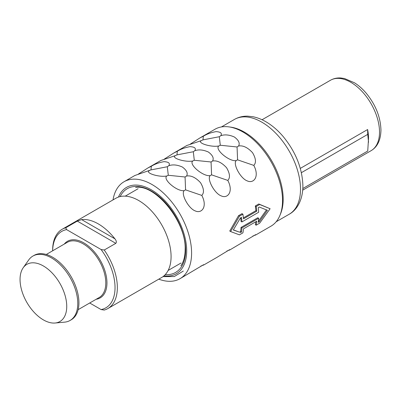 <?xml version="1.0" encoding="UTF-8"?>
<svg xmlns="http://www.w3.org/2000/svg" width="401" height="401" viewBox="0 0 401 401"><rect width="100%" height="100%" fill="white"/><g stroke="black" fill="none" stroke-linecap="round" stroke-linejoin="round"><path stroke-width="0.6" d="M149.448 170.595C144.49 172.921 159.337 177.543 166.801 175.989C162.38 179.282 177.202 191.813 184.149 190.63C180.696 194.064 188.645 208.7 195.277 210.921C201.593 213.954 207.818 206.786 201.793 195.412C204.365 192.781 203.954 188.55 200.555 182.726C195.693 177.503 191.036 175.272 186.58 176.019C188.109 173.237 186.696 170.235 182.35 167.016C177.212 164.761 172.691 164.335 168.776 165.738L167.312 166.746L150.987 169.894L134.841 175.508L124.029 181.753A55.97 32.316 -120 0 1 167.162 196.746A55.97 32.316 -120 0 1 191.593 253.071A55.97 32.316 60 0 1 179.999 278.695A55.97 32.316 60 0 1 158.776 279.156M124.029 181.753A55.97 32.316 -120 0 0 113.022 199.904M258.389 221.257L259.342 221.718L267.417 210.299L259.342 207.041L258.239 207.678A57.198 33.022 -120 0 1 258.655 212.254L241.903 221.928L241.031 221.427A55.97 32.316 -120 0 0 240.72 217.793M259.342 221.718L258.239 222.355A57.198 33.022 -120 0 0 258.655 218.259L257.788 217.758L241.031 227.432A55.97 32.316 -120 0 1 240.605 231.522L239.502 232.159L233.392 229.858M258.465 221.212L266.55 209.798M279.933 215.372L280.62 213.678A54.747 31.609 60 0 0 283.171 199.202A54.747 31.609 -120 0 0 230.645 127.122L228.836 126.871A55.97 32.316 -120 0 1 282.535 200.57A55.97 32.316 60 0 1 279.933 215.372A55.97 32.316 60 0 1 270.946 226.189L255.853 234.906L255.612 234.655L229.853 249.913L229.613 249.663L216.816 257.442L203.853 264.926L203.613 264.675L179.999 278.695M243.392 217.888L255.903 210.665A55.97 32.316 -120 0 0 255.307 205.984L258.77 203.984L270.114 208.741L259.658 223.177L256.189 225.177L255.307 224.665A55.97 32.316 -120 0 0 255.783 221.753M200.836 266.058L203.853 264.926M226.836 251.046L229.853 249.913M252.836 236.034L255.853 234.901M241.903 221.928A57.198 33.022 -120 0 0 241.482 217.352L240.379 217.989L233.307 229.989L239.502 232.159M240.605 231.522L241.482 232.029L240.379 232.665M241.031 227.432L241.903 227.933A57.198 33.022 -120 0 1 241.482 232.029M258.655 218.259L241.903 227.933M256.189 225.177A57.198 33.022 -120 0 0 256.775 221.177L243.487 228.851A57.198 33.022 -120 0 1 242.901 232.851L239.437 234.851L230.61 231.547L239.437 216.169L238.55 215.658L229.743 231.046L230.61 231.547M228.836 126.871A55.97 32.316 -120 0 0 214.971 129.247L199.883 137.959L190.295 144.099M255.903 210.665L256.775 211.172L243.487 218.841A57.198 33.022 -120 0 0 242.901 214.169L242.019 213.658L238.55 215.658M168.776 165.738C170.33 163.307 168.751 161.944 164.029 161.648C158.971 162.575 154.741 164.114 151.327 166.28L147.884 167.979L138.295 174.124M147.884 167.979L160.841 160.495L175.448 155.588C170.49 157.909 185.337 162.53 192.801 160.976C188.38 164.275 203.202 176.801 210.149 175.618C206.695 179.052 214.645 193.688 221.277 195.909C227.593 198.941 233.818 191.773 227.793 180.405C230.364 177.773 229.953 173.543 226.555 167.713C221.693 162.495 217.036 160.26 212.58 161.007C214.109 158.225 212.695 155.222 208.35 152.009C203.212 149.753 198.69 149.327 194.776 150.726C196.33 148.3 194.746 146.936 190.029 146.641C184.971 147.563 180.741 149.107 177.327 151.267L173.884 152.971L164.295 159.112M173.884 152.971L186.841 145.488L201.447 140.576C196.49 142.901 211.337 147.518 218.796 145.969C214.38 149.262 229.202 161.793 236.149 160.611C232.695 164.044 240.645 178.681 247.277 180.896C253.592 183.929 259.818 176.761 253.793 165.392C256.364 162.761 255.953 158.53 252.555 152.701C247.693 147.483 243.036 145.247 238.58 145.999C240.109 143.212 238.695 140.215 234.349 136.997C229.212 134.741 224.69 134.315 220.776 135.718C222.329 133.287 220.745 131.924 216.029 131.628C210.971 132.551 206.741 134.094 203.327 136.255L199.883 137.959M270.114 208.741L259.658 204.495L256.189 206.495A57.198 33.022 -120 0 1 256.775 211.172M258.77 203.984L259.658 204.495M242.901 214.169L239.437 216.169M255.307 205.984L256.189 206.495M302.825 188.52L367.732 151.047L368.534 138.405A40.651 23.469 -120 0 0 367.617 129.533L367.732 134.365L301.387 172.676M367.617 129.533L300.304 168.395M368.539 142.245L367.732 134.365M150.987 169.894L151.327 166.28M186.58 176.019L185.067 176.996L168.285 175.267L167.312 166.746M201.793 195.412L185.583 189.863L185.067 176.996M185.583 189.863L184.149 190.63M168.285 175.267L166.801 175.989M194.776 150.726L193.312 151.738L176.986 154.881L177.327 151.267M212.58 161.007L211.066 161.984L194.285 160.26L193.312 151.738M227.793 180.405L211.583 174.856L211.066 161.984M211.583 174.856L210.149 175.618M194.285 160.26L192.801 160.976M176.986 154.881L175.448 155.588M220.776 135.718L219.312 136.726L202.986 139.874L203.327 136.255M238.58 145.999L237.066 146.977L220.284 145.247L219.312 136.726M253.793 165.392L237.582 159.844L237.066 146.977M237.582 159.844L236.149 160.611M220.284 145.247L218.796 145.969M202.986 139.874L201.447 140.576M23.193 267.758A33.012 19.063 -120 0 1 49.453 270.399A33.012 19.063 -120 0 1 66.741 306.414A33.012 19.063 60 0 1 55.097 323.016A33.012 19.063 60 0 1 31.739 309.562A33.012 19.063 60 0 1 20.05 279.457A33.012 19.063 -120 0 1 23.193 267.758L28.737 259.913A37.178 21.464 -120 0 1 32.897 256.069A37.178 21.464 -120 0 1 61.543 266.028A37.178 21.464 -120 0 1 77.774 303.442A37.178 21.464 60 0 1 70.07 320.464A37.178 21.464 60 0 1 64.661 322.138L55.097 323.016M70.07 320.464L71.228 319.797A37.178 21.464 60 0 0 78.927 302.775A37.178 21.464 -120 0 0 62.701 265.362A37.178 21.464 -120 0 0 34.05 255.402L32.897 256.069M115.809 243.342L77.293 221.106L81.619 219.603A45.759 26.416 -120 0 1 114.947 238.846C116.445 240.795 116.731 242.294 115.809 243.342L104.25 250.013L101.087 249.522A44.125 25.474 -120 0 1 115.037 287.597A44.125 25.474 60 0 1 101.087 309.562L89.704 302.996M101.087 249.522L66.591 229.608A44.125 25.474 -120 0 0 52.646 250.795M104.25 250.013A45.759 26.416 -120 0 1 117.348 287.597A45.759 26.416 60 0 1 107.874 308.544A45.759 26.416 60 0 1 104.25 310.058L101.087 309.562M107.874 308.544L161.608 277.522A45.759 26.416 -120 0 0 171.082 256.575A45.759 26.416 -120 0 0 151.107 210.525A45.759 26.416 -120 0 0 115.849 198.269L62.115 229.292A45.759 26.416 -120 0 0 52.641 250.239L52.641 250.8M77.293 221.106L65.734 227.778A45.759 26.416 -120 0 0 62.115 229.292M65.734 227.778L66.591 229.608M221.412 126.947L234.42 119.433A54.747 31.609 -120 0 1 276.605 134.099A54.747 31.609 -120 0 1 300.504 189.192A54.747 31.609 60 0 1 289.166 214.254L276.154 221.768M262.064 119.749L330.444 80.27A40.651 23.469 -120 0 1 361.772 91.162A40.651 23.469 -120 0 1 379.516 132.069A40.651 23.469 60 0 1 371.095 150.681L302.71 190.159M78.145 309.667L99.192 297.517A31.864 18.396 -120 0 0 105.794 282.931A31.864 18.396 -120 0 0 91.884 250.861A31.864 18.396 -120 0 0 67.328 242.319L46.28 254.475M96.14 299.281A32.681 18.872 -120 0 0 106.952 282.931A32.681 18.872 -120 0 0 90.24 247.638A32.681 18.872 -120 0 0 64.275 244.084M114.947 238.846L81.619 219.603M120.145 196.58A48.356 27.92 -120 0 1 158.475 195.984A48.356 27.92 -120 0 1 185.628 250.299A48.356 27.92 60 0 1 165.212 274.645M163.984 275.833A49.844 28.777 60 0 0 186.681 250.906A49.844 28.777 -120 0 0 157.814 194.214A49.844 28.777 -120 0 0 118.501 197.056M234.42 119.433C238.485 117.132 242.936 116.039 247.773 116.165L252.956 116.736C257.668 117.673 262.324 119.548 266.921 122.36C272.82 125.974 278.289 130.766 283.327 136.721C295.828 152.069 302.354 168.45 302.895 185.858C302.835 200.34 296.745 210.194 289.166 214.254M330.444 80.27C333.572 78.496 337.04 77.734 340.845 77.984L344.524 78.526L354.449 82.776C358.669 85.443 362.604 88.927 366.253 93.238C375.647 104.796 380.549 117.072 380.95 130.069C380.719 140.069 377.431 146.941 371.095 150.681M125.242 196.149L138.079 188.736M168.139 270.449L180.976 263.036M180.846 265.818C183.653 261.853 185.092 256.455 185.152 249.633C186.525 221.863 155.157 183.713 135.603 187.457M162.971 276.635L174.315 276.53L183.307 271.061"/></g></svg>
